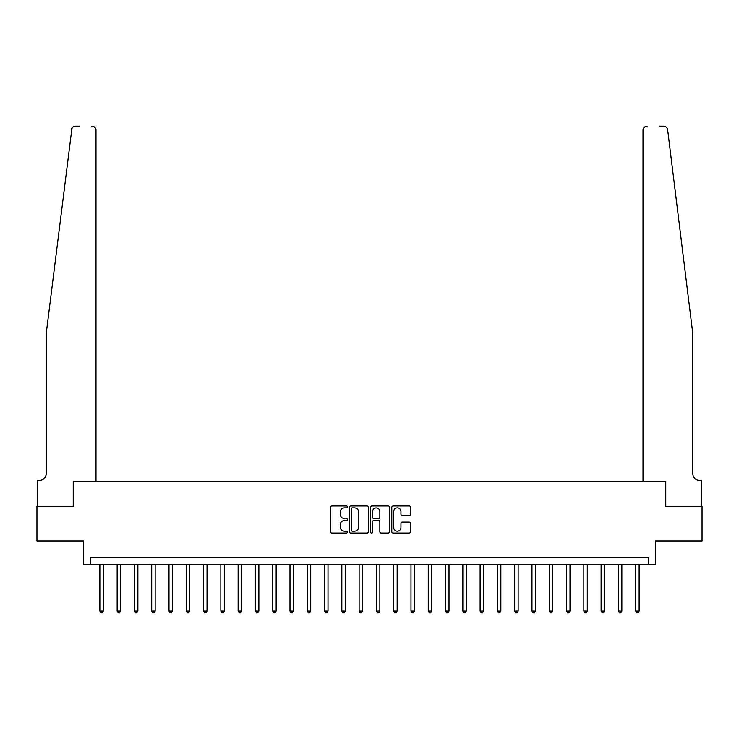 <?xml version="1.0" encoding="UTF-8"?>
<svg xmlns="http://www.w3.org/2000/svg" width="739" height="739" viewBox="0 0 739 739"><rect width="100%" height="100%" fill="white"/><g stroke="black" fill="none" stroke-linecap="round" stroke-linejoin="round"><path stroke-width="1.11" d="M347.376 506.908A0.951 0.951 0 0 0 346.425 505.956L332.005 505.956A1.358 1.358 0 0 0 330.647 507.314L330.647 531.747A1.358 1.358 0 0 0 332.005 533.096L346.425 533.096A0.951 0.951 0 0 0 347.376 532.154A0.951 0.951 0 0 0 346.425 531.202L344.559 531.202A4.342 4.342 0 0 1 340.217 526.861L340.217 524.819A4.342 4.342 0 0 1 344.559 520.478L346.425 520.478A0.951 0.951 0 0 0 347.376 519.526A0.951 0.951 0 0 0 346.425 518.575L344.559 518.575A4.342 4.342 0 0 1 340.217 514.233L340.217 512.201A4.342 4.342 0 0 1 344.559 507.859L346.425 507.859A0.951 0.951 0 0 0 347.376 506.908M409.166 515.526A1.358 1.358 0 0 0 410.524 514.168L410.524 507.314A1.358 1.358 0 0 0 409.166 505.956L393.148 505.956A1.358 1.358 0 0 0 391.79 507.314L391.79 531.747A1.358 1.358 0 0 0 393.148 533.096L409.166 533.096A1.358 1.358 0 0 0 410.524 531.747L410.524 523.461A1.358 1.358 0 0 0 409.166 522.104L402.312 522.104A1.358 1.358 0 0 0 400.954 523.461L400.954 527.572A3.63 3.63 0 0 1 397.323 531.202A3.63 3.63 0 0 1 393.693 527.572L393.693 511.49A3.63 3.63 0 0 1 397.323 507.859A3.63 3.63 0 0 1 400.954 511.49L400.954 514.168A1.358 1.358 0 0 0 402.312 515.526L409.166 515.526M71.969 128.05L46.215 333.548L46.215 473.551A6.91 6.91 0 0 1 39.296 480.461L37.227 480.461L37.227 506.391L73.244 506.391L36.95 506.391L36.95 540.957L83.618 540.957L83.618 564.467L90.527 564.467L90.527 557.557L648.472 557.557L648.472 564.467L655.382 564.467L655.382 540.957L702.05 540.957L702.05 506.391L665.756 506.391L665.756 481.505L643.004 481.505L643.004 130.286L643.004 481.505M95.996 481.505L95.996 130.286L95.996 481.505L73.244 481.505L73.244 506.391L73.244 481.505L665.756 481.505L665.756 506.391L701.773 506.391L701.773 480.461L699.704 480.461A6.91 6.91 0 0 1 692.785 473.551A6.91 6.91 0 0 0 699.704 480.461M368.308 507.314A1.358 1.358 0 0 0 366.96 505.956L350.942 505.956A1.358 1.358 0 0 0 349.584 507.314L349.584 531.747A1.358 1.358 0 0 0 350.942 533.096L366.96 533.096A1.358 1.358 0 0 0 368.308 531.747L368.308 507.314M372.04 505.956L388.058 505.956A1.358 1.358 0 0 1 389.416 507.314L389.416 531.747A1.358 1.358 0 0 1 388.058 533.096L381.204 533.096A1.358 1.358 0 0 1 379.846 531.747L379.846 521.836A1.358 1.358 0 0 0 378.488 520.478L373.943 520.478A1.358 1.358 0 0 0 372.585 521.836L372.585 532.154A0.951 0.951 0 0 1 371.634 533.096A0.951 0.951 0 0 1 370.692 532.154L370.692 507.314A1.358 1.358 0 0 1 372.04 505.956M90.527 564.467L648.472 564.467M352.429 507.859A0.951 0.951 0 0 0 351.487 508.801L351.487 530.251A0.951 0.951 0 0 0 352.429 531.202L354.397 531.202A4.342 4.342 0 0 0 358.748 526.861L358.748 512.201A4.342 4.342 0 0 0 354.397 507.859L352.429 507.859M379.846 511.554A3.63 3.63 0 0 0 376.216 507.924A3.63 3.63 0 0 0 372.585 511.554L372.585 517.217A1.358 1.358 0 0 0 373.943 518.575L378.488 518.575A1.358 1.358 0 0 0 379.846 517.217L379.846 511.554M99.867 564.467L99.867 611.07L103.321 611.07L103.321 564.467M103.321 611.07L102.287 612.862L100.901 612.862L99.867 611.07M71.609 128.762L73.281 126.757M73.124 126.859L71.988 128.013M79.258 126.138L75.461 126.138A4.148 4.148 0 0 0 71.35 129.778M95.996 130.286A4.148 4.148 0 0 0 91.848 126.138C94.343 126.397 95.728 127.782 95.996 130.286M46.215 473.551A6.91 6.91 0 0 1 39.296 480.461M683.732 260.11L667.65 129.778C665.211 125.436 665.211 125.436 667.65 129.778L692.785 333.548L692.785 473.551M659.742 126.138L663.539 126.138A4.148 4.148 0 0 1 667.65 129.778M647.152 126.138A4.148 4.148 0 0 0 643.004 130.286C643.272 127.782 644.657 126.397 647.152 126.138M117.15 564.467L117.15 611.07L120.605 611.07L120.605 564.467M120.605 611.07L119.57 612.862L118.185 612.862L117.15 611.07M134.433 564.467L134.433 611.07L137.888 611.07L137.888 564.467M137.888 611.07L136.854 612.862L135.468 612.862L134.433 611.07M151.717 564.467L151.717 611.07L155.172 611.07L155.172 564.467M155.172 611.07L154.137 612.862L152.751 612.862L151.717 611.07M169 564.467L169 611.07L172.455 611.07L172.455 564.467M172.455 611.07L171.42 612.862L170.035 612.862L169 611.07M186.283 564.467L186.283 611.07L189.747 611.07L189.747 564.467M189.747 611.07L188.704 612.862L187.327 612.862L186.283 611.07M203.567 564.467L203.567 611.07L207.031 611.07L207.031 564.467M207.031 611.07L205.987 612.862L204.611 612.862L203.567 611.07M220.859 564.467L220.859 611.07L224.314 611.07L224.314 564.467M224.314 611.07L223.27 612.862L221.894 612.862L220.859 611.07M238.143 564.467L238.143 611.07L241.598 611.07L241.598 564.467M241.598 611.07L240.563 612.862L239.177 612.862L238.143 611.07M255.426 564.467L255.426 611.07L258.881 611.07L258.881 564.467M258.881 611.07L257.846 612.862L256.461 612.862L255.426 611.07M272.709 564.467L272.709 611.07L276.164 611.07L276.164 564.467M276.164 611.07L275.13 612.862L273.744 612.862L272.709 611.07M289.993 564.467L289.993 611.07L293.448 611.07L293.448 564.467M293.448 611.07L292.413 612.862L291.027 612.862L289.993 611.07M307.276 564.467L307.276 611.07L310.731 611.07L310.731 564.467M310.731 611.07L309.696 612.862L308.311 612.862L307.276 611.07M324.56 564.467L324.56 611.07L328.014 611.07L328.014 564.467M328.014 611.07L326.98 612.862L325.594 612.862L324.56 611.07M341.843 564.467L341.843 611.07L345.298 611.07L345.298 564.467M345.298 611.07L344.263 612.862L342.887 612.862L341.843 611.07M359.126 564.467L359.126 611.07L362.59 611.07L362.59 564.467M362.59 611.07L361.547 612.862L360.17 612.862L359.126 611.07M376.41 564.467L376.41 611.07L379.874 611.07L379.874 564.467M379.874 611.07L378.83 612.862L377.453 612.862L376.41 611.07M393.702 564.467L393.702 611.07L397.157 611.07L397.157 564.467M397.157 611.07L396.113 612.862L394.737 612.862L393.702 611.07M410.986 564.467L410.986 611.07L414.44 611.07L414.44 564.467M414.44 611.07L413.406 612.862L412.02 612.862L410.986 611.07M428.269 564.467L428.269 611.07L431.724 611.07L431.724 564.467M431.724 611.07L430.689 612.862L429.304 612.862L428.269 611.07M445.552 564.467L445.552 611.07L449.007 611.07L449.007 564.467M449.007 611.07L447.973 612.862L446.587 612.862L445.552 611.07M462.836 564.467L462.836 611.07L466.291 611.07L466.291 564.467M466.291 611.07L465.256 612.862L463.87 612.862L462.836 611.07M480.119 564.467L480.119 611.07L483.574 611.07L483.574 564.467M483.574 611.07L482.539 612.862L481.154 612.862L480.119 611.07M497.402 564.467L497.402 611.07L500.857 611.07L500.857 564.467M500.857 611.07L499.823 612.862L498.437 612.862L497.402 611.07M514.686 564.467L514.686 611.07L518.141 611.07L518.141 564.467M518.141 611.07L517.106 612.862L515.73 612.862L514.686 611.07M531.969 564.467L531.969 611.07L535.433 611.07L535.433 564.467M535.433 611.07L534.389 612.862L533.013 612.862L531.969 611.07M549.253 564.467L549.253 611.07L552.717 611.07L552.717 564.467M552.717 611.07L551.673 612.862L550.296 612.862L549.253 611.07M566.545 564.467L566.545 611.07L570 611.07L570 564.467M570 611.07L568.965 612.862L567.58 612.862L566.545 611.07M583.828 564.467L583.828 611.07L587.283 611.07L587.283 564.467M587.283 611.07L586.249 612.862L584.863 612.862L583.828 611.07M601.112 564.467L601.112 611.07L604.567 611.07L604.567 564.467M604.567 611.07L603.532 612.862L602.146 612.862L601.112 611.07M618.395 564.467L618.395 611.07L621.85 611.07L621.85 564.467M621.85 611.07L620.815 612.862L619.43 612.862L618.395 611.07M635.679 564.467L635.679 611.07L639.133 611.07L639.133 564.467M639.133 611.07L638.099 612.862L636.713 612.862L635.679 611.07"/></g></svg>
